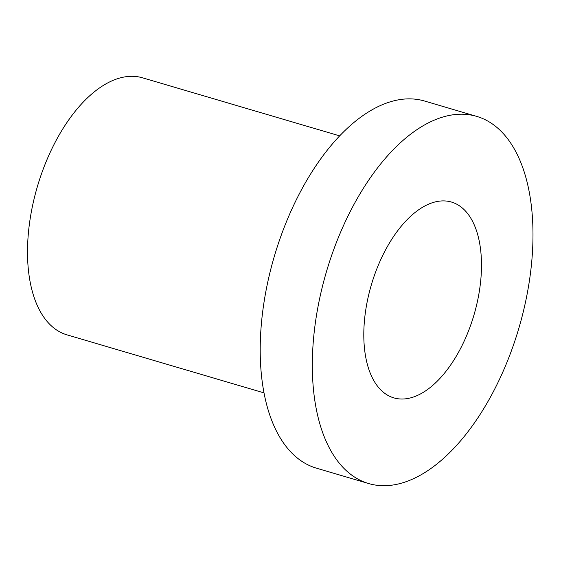 <?xml version="1.0" encoding="UTF-8"?>
<svg xmlns="http://www.w3.org/2000/svg" width="561" height="561" viewBox="0 0 561 561"><rect width="100%" height="100%" fill="white"/><g stroke="black" fill="none" stroke-linecap="round" stroke-linejoin="round"><path stroke-width="0.84" d="M363.823 337.273A102.06 53.477 106.4 0 0 393.815 397.868A102.06 53.477 106.4 0 0 473.947 315.072A102.06 53.477 106.4 0 0 451.486 202.058A102.06 53.477 106.4 0 0 392.244 238.537A102.06 53.477 106.4 0 0 363.823 337.273M532.95 230.003A191.364 100.272 -73.6 0 1 479.662 415.14A191.364 100.272 -73.6 0 1 368.584 483.533A191.364 100.272 -73.6 0 1 326.46 271.636A191.364 100.272 -73.6 0 1 476.717 116.393A191.364 100.272 -73.6 0 1 532.95 230.003M368.584 483.533L316.467 468.183A191.364 100.272 -73.6 0 1 274.343 256.286A191.364 100.272 -73.6 0 1 424.6 101.043L476.717 116.393M263.993 392.882L66.892 334.826A133.953 70.188 -73.6 0 1 37.405 186.497A133.953 70.188 -73.6 0 1 142.585 77.832L339.685 135.881"/></g></svg>
